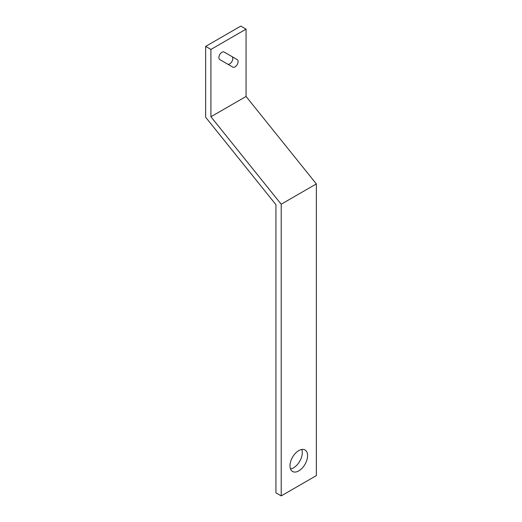 <?xml version="1.0" encoding="UTF-8"?>
<svg xmlns="http://www.w3.org/2000/svg" width="522" height="522" viewBox="0 0 522 522"><rect width="100%" height="100%" fill="white"/><g stroke="black" fill="none" stroke-linecap="round" stroke-linejoin="round"><path stroke-width="0.78" d="M205.642 46.393L205.642 117.228L275.936 204.683L275.936 492.853L281.208 495.9L281.208 204.213L210.914 116.758L210.914 49.44L205.642 46.393L240.792 26.1L246.064 29.147L210.914 49.44M227.579 64.082A4.352 2.512 120 0 0 231.918 61.55A4.352 2.512 120 0 0 231.912 56.539L237.184 59.586A4.352 2.512 -60 0 1 237.184 64.604A4.352 2.512 -60 0 1 232.838 67.116L219.788 59.586A4.352 2.512 -60 0 1 219.788 54.562A4.352 2.512 -60 0 1 224.134 52.05L237.184 59.586M281.208 204.213L316.358 183.92L246.064 96.466L210.914 116.758M246.064 96.466L246.064 29.147M316.358 183.92L316.358 475.607L281.208 495.9M289.997 465.8A12.43 7.177 -60 0 1 295.426 453.298A12.43 7.177 -60 0 1 304.998 449.964A12.43 7.177 -60 0 1 307.575 455.654A12.43 7.177 -60 0 1 302.147 468.162A12.43 7.177 -60 0 1 292.574 471.49A12.43 7.177 -60 0 1 289.997 465.8M290.526 468.952A12.43 7.177 120 0 0 302.303 452.613A12.43 7.177 120 0 0 301.775 449.462"/></g></svg>
